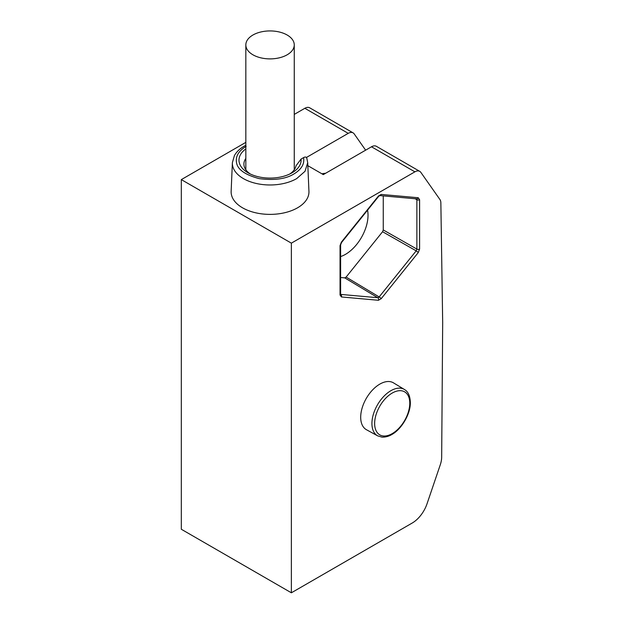 <?xml version="1.0" encoding="UTF-8"?>
<svg xmlns="http://www.w3.org/2000/svg" width="624" height="624" viewBox="0 0 624 624"><rect width="100%" height="100%" fill="white"/><g stroke="black" fill="none" stroke-linecap="round" stroke-linejoin="round"><path stroke-width="0.94" d="M245.833 148.918A31.06 17.932 180 0 0 248.469 173.059A31.06 17.932 180 0 0 291.611 173.059A31.06 17.932 180 0 0 292.009 172.832A31.06 17.932 180 0 0 301.049 159.081L296.01 165.797A26.138 15.093 180 0 1 289.762 174.01M250.325 174.01A26.138 15.093 180 0 1 243.914 164.291A26.138 15.093 180 0 1 245.833 158.418M367.552 210.179A31.957 18.447 -60 0 1 368.027 215.249A31.957 18.447 -60 0 1 345.431 254.381A31.957 18.447 -60 0 1 340.61 256.565M383.261 195.897L383.261 229.96L382.574 231.73L346.117 277.079L344.744 277.875L340.61 277.508M301.049 159.081L303.553 157.63C305.409 156.585 306.524 156.928 306.891 158.668M252.923 54.795A24.211 13.978 180 0 1 245.833 44.905A24.211 13.978 180 0 1 260.777 31.996A24.211 13.978 180 0 1 287.165 35.022A24.211 13.978 180 0 1 294.255 44.905A24.211 13.978 180 0 1 279.31 57.821A24.211 13.978 180 0 1 252.923 54.795M325.595 173.285A38.735 22.363 120 0 0 321.914 173.815M291.369 243.149L291.369 592.8L181.319 529.261L181.319 179.611L291.369 243.149L414.89 171.834L371.498 146.788L323.302 174.611L307.843 165.688M414.89 171.834A9.727 5.616 -60 0 1 419.749 171.35A9.727 5.616 -60 0 1 420.841 172.364L439.936 199.532A9.719 5.616 -60 0 1 440.856 202.831L442.681 322.569L441.667 457.213A19.079 11.014 -60 0 1 440.31 464.693L427.042 503.755A23.369 13.494 120 0 1 412.191 523.045L291.369 592.8M393.51 382.871A27.05 15.616 120 0 0 372.614 389.906A27.05 15.616 120 0 0 360.695 417.245A27.05 15.616 120 0 0 366.467 429.725L377.645 435.856A26.777 15.46 -60 0 1 371.927 423.509A26.777 15.46 -60 0 1 383.729 396.443A26.777 15.46 -60 0 1 404.414 389.485L393.51 382.871M371.498 146.788A9.727 5.616 -60 0 1 376.366 146.305L419.749 171.35M232.378 162.685A37.682 21.754 180 0 0 255.193 183.214A37.682 21.754 180 0 0 296.689 178.604L305.027 171.296L307.71 162.685L308.942 191.365A38.906 22.464 180 0 1 270.044 214.383A38.906 22.464 180 0 1 231.145 191.365L232.378 162.685L234.421 155.563C236.48 151.874 239.741 148.746 244.202 146.164L245.833 145.275M306.439 157.466L348.223 133.349A9.727 5.616 -60 0 1 353.083 132.865A9.727 5.616 -60 0 1 354.175 133.879L365.633 150.173M353.083 132.865L309.699 107.812A9.727 5.616 120 0 0 304.84 108.295L294.255 114.41M181.319 179.611L245.833 142.366M303.553 157.63C304.699 163.925 301.493 169.361 293.935 173.948C285.847 179.01 274.256 180.562 259.163 178.62C245.146 174.845 237.604 169.533 236.535 162.677C235.388 156.382 238.594 150.938 246.152 146.359M392.207 433.633A24.843 14.344 120 0 0 409.773 403.213A24.843 14.344 120 0 0 392.207 393.065A24.843 14.344 120 0 0 374.642 423.493A24.843 14.344 120 0 0 392.207 433.633M346.117 277.079L379.158 296.923L378.472 297.539L377.785 297.718L344.744 277.875M383.261 229.96L416.879 249.085L416.192 250.856L382.574 231.73M416.192 198.736L416.879 199.711L415.108 198.744M378.448 300.277A1.942 1.537 95.1 0 0 377.785 297.718L340.751 294.411A1.942 1.537 95.1 0 1 341.414 296.962L378.448 300.277L381.202 298.685L418.228 252.619L419.601 249.07L419.601 199.696L418.228 197.738L381.202 194.431L378.448 196.022L341.414 242.089L340.041 245.638L340.041 295.012L341.414 296.962M418.228 252.619A1.942 0.413 38.8 0 0 416.192 250.856L379.158 296.923A1.942 0.413 38.8 0 1 381.202 298.685M419.601 199.696A1.942 1.123 0 0 1 416.879 199.711L416.879 249.085A1.942 1.123 0 0 0 419.601 249.07M340.041 245.638A1.942 1.123 0 0 0 340.61 244.842L340.61 294.216A1.942 1.123 180 0 1 340.041 295.012M381.202 194.431A1.942 1.537 -84.9 0 1 379.688 195.577L416.684 198.884A1.942 1.537 -84.9 0 0 418.228 197.738M379.696 195.577L378.589 196.443A1.942 0.413 -141.2 0 0 378.448 196.022M378.589 196.443L341.554 242.51A1.942 0.413 -141.2 0 0 341.414 242.089M348.223 133.349L304.84 108.295M377.645 435.856L381.974 437.135C387.161 437.315 391.03 435.022 391.81 434.522C401.677 429.203 410.67 413.626 410.342 402.418C410.093 395.897 408.112 391.583 404.414 389.485M307.71 162.685L306.766 157.989M340.61 244.842L341.554 242.51M245.833 169.79L245.833 44.905M294.255 169.79L294.255 44.905"/></g></svg>
